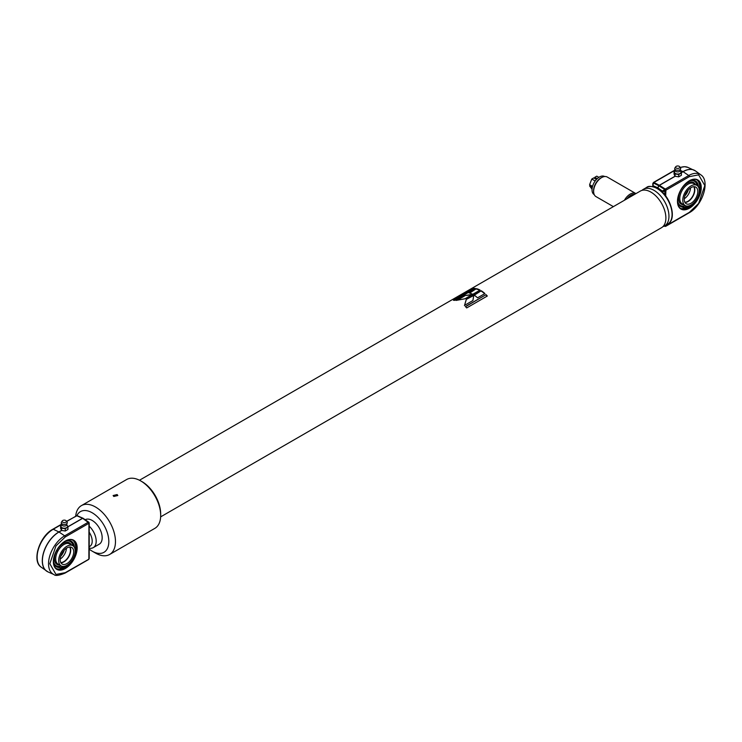 <?xml version="1.0" encoding="UTF-8"?>
<svg xmlns="http://www.w3.org/2000/svg" width="742" height="742" viewBox="0 0 742 742"><rect width="100%" height="100%" fill="white"/><g stroke="black" fill="none" stroke-linecap="round" stroke-linejoin="round"><path stroke-width="1.11" d="M139.477 480.241L640.346 191.065A21.156 12.215 60 0 1 650.929 192.113A21.156 12.215 60 0 1 664.749 210.756A21.156 12.215 60 0 1 661.502 227.711L160.634 516.877M472.932 300.501L473.804 295.056L466.245 299.425L464.557 305.333L472.932 300.501M481.252 290.762L473.897 295.01A21.156 12.215 60 0 1 477.57 297.82L484.925 293.572A21.156 12.215 60 0 0 481.252 290.762L474.203 295.195M486.038 294.648L465.41 306.557A21.156 12.215 60 0 1 466.681 307.939L487.308 296.03A21.156 12.215 60 0 0 486.038 294.648L465.549 306.696M474.036 288.369L453.418 300.278A21.156 12.215 60 0 1 454.688 300.371L475.307 288.462A21.156 12.215 60 0 0 474.036 288.369L454.234 300.315M476.42 288.666L469.055 292.914A21.156 12.215 60 0 1 472.728 294.333L480.083 290.085A21.156 12.215 60 0 0 476.42 288.666L469.63 293.062M472.626 294.388L464.409 295.594L456.042 300.427L465.067 298.757L472.626 294.388M472.886 300.529L473.322 298.071M473.739 295.464L466.245 299.425M466.236 299.805L464.464 305.648M472.635 294.787L464.409 295.594M464.511 296.021L457.462 300.083M481.243 291.133A20.683 11.946 60 0 1 484.656 293.73M476.512 289.092A20.683 11.946 60 0 1 479.731 290.289M485.917 294.945A20.683 11.946 60 0 1 487.058 296.179M474.184 288.796A20.683 11.946 60 0 1 474.695 288.814M635.94 193.616A11.278 6.511 120 0 0 635.829 193.551L607.244 177.041A11.278 6.511 120 0 0 601.604 177.598L600.937 177.987A10.342 5.973 120 0 0 593.628 190.648L593.628 191.417A11.278 6.511 120 0 0 595.956 196.584L613.374 206.638M601.604 177.598A11.278 6.511 120 0 0 593.628 191.417M635.829 193.551A11.278 6.511 120 0 0 624.439 200.247M634.744 194.302A10.342 5.973 120 0 0 626.971 198.791M641.997 190.369A21.156 12.215 60 0 1 643.416 189.293A21.156 12.215 60 0 1 653.999 190.342A21.156 12.215 60 0 1 667.819 208.984A21.156 12.215 60 0 1 664.572 225.93A21.156 12.215 60 0 1 662.931 226.625M697.397 185.723A14.766 8.524 120 0 0 694.892 180.677M680.173 206.193A14.766 8.524 120 0 0 683.039 206.591L684.041 207.166A14.766 8.524 -60 0 1 680.655 206.508A14.766 8.524 -60 0 1 677.604 199.125M687.5 181.994A14.766 8.524 -60 0 1 695.412 180.937A14.766 8.524 -60 0 1 698.454 187.012M684.041 207.166L682.529 208.752M680.201 170.27L680.664 171.3A3.293 1.901 180 0 1 680.906 171.662A3.293 1.901 180 0 1 681.017 172.153A3.293 1.901 180 0 1 678.578 173.98A3.293 1.901 180 0 1 674.552 172.645A3.293 1.901 180 0 1 674.432 172.153A3.293 1.901 180 0 1 674.784 171.3L675.248 170.27M674.877 170.094L653.47 182.458A0.937 0.547 60 0 0 653.275 182.884L653.414 182.968A0.937 0.603 -62.7 0 1 653.888 182.467L674.96 170.298A3.051 2.412 -24.9 0 0 675.322 170.808A2.495 1.438 0 0 0 675.572 171.161A2.495 1.438 0 0 0 678.373 171.829A2.495 1.438 0 0 0 679.885 171.161L680.702 168.304A3.005 1.734 180 0 1 678.318 170.233A3.005 1.734 180 0 1 674.821 168.981A3.005 1.734 180 0 1 674.747 168.304A3.005 1.734 180 0 1 674.951 167.868L675.767 166.727A2.115 1.224 180 0 1 677.724 165.976A2.115 1.224 180 0 1 679.681 166.727A2.115 1.224 180 0 1 679.774 166.876A2.115 1.224 180 0 1 678.271 168.369A2.115 1.224 180 0 1 675.684 167.506A2.115 1.224 180 0 1 675.767 166.727M680.34 167.673A3.005 1.734 180 0 1 680.497 167.868A3.005 1.734 180 0 1 680.627 168.082A3.005 1.734 180 0 1 680.702 168.304M681.008 172.283A3.293 1.901 180 0 1 681.017 172.413A3.293 1.901 180 0 1 678.16 174.296A3.293 1.901 180 0 1 674.552 172.905A3.293 1.901 180 0 1 674.432 172.413A3.293 1.901 180 0 1 674.441 172.283M678.707 176.837L681.397 175.288L681.397 172.988L678.707 174.537L678.707 176.837L675.044 176.271L674.061 174.157L674.061 171.847L674.617 171.523M681.017 172.172L681.397 172.988M678.707 174.537L675.044 173.971L675.044 176.271M675.044 173.971L674.061 171.847M653.21 185.788L657.727 187.745L658.859 185.778A0.937 0.603 -62.7 0 1 659.332 185.277L653.888 182.467A0.937 0.547 60 0 0 653.47 182.458L653.071 183.246A0.937 0.547 180 0 0 652.793 183.626L652.793 186.622L653.414 182.968L658.979 185.843A0.937 0.473 -57.6 0 1 659.443 185.352L675.137 176.29M657.727 187.745L662.356 191.065L662.764 192.558M677.465 201.36A16.834 9.72 -60 0 1 689.364 180.751A16.834 9.72 -60 0 1 701.264 187.615A16.834 9.72 -60 0 1 689.364 208.233A16.834 9.72 -60 0 1 677.465 201.36M677.465 201.203A16.454 9.498 120 0 0 680.868 208.585A16.454 9.498 120 0 0 693.547 204.18A16.454 9.498 120 0 0 700.726 187.615A16.454 9.498 120 0 0 697.322 180.083A16.454 9.498 120 0 0 689.225 180.825M699.27 190.88A16.454 9.498 120 0 0 699.697 187.021A16.454 9.498 120 0 0 696.794 179.814M664.804 225.8L665.036 225.92A0.937 0.547 0 0 0 665.704 225.763A0.937 0.77 -60 0 1 664.628 226.227L665.036 225.67M664.98 226.384A0.937 0.566 -66.3 0 1 664.832 226.338A0.937 0.77 120 0 0 665.908 225.883A0.937 0.547 60 0 1 665.407 226.338M665.036 195.109L664.628 189.915L665.704 190.536A0.937 0.547 180 0 1 665.036 190.694L662.764 191.844M675.016 176.225L659.332 185.277A0.937 0.547 60 0 1 659.443 185.352L665.305 189.062A0.937 0.547 60 0 1 665.908 190.175L664.832 189.562A0.937 0.473 -57.6 0 1 665.305 189.062L688.752 175.52A22.798 13.161 -60 0 1 700.838 174.843L695.56 170.985A23.503 13.569 -60 0 0 683.104 171.69A0.937 0.547 -120 0 0 682.983 171.625A23.503 13.569 -60 0 1 693.983 170.076A23.503 13.569 -60 0 1 694.401 170.27M687.778 206.081A16.454 9.498 -60 0 1 683.234 208.01M682.779 208.493A16.927 9.776 120 0 0 688.493 205.979M680.368 208.261A16.454 9.498 120 0 0 691.192 204.875M683.484 207.751L687.454 206.1M685.191 205.553L682.195 203.827A11.668 6.734 -60 0 1 681.944 203.67A11.668 6.734 -60 0 1 679.783 198.485A11.668 6.734 -60 0 1 684.875 186.743A11.668 6.734 -60 0 1 693.863 183.617L696.859 185.342A11.668 6.734 -60 0 1 699.27 190.685A11.668 6.734 -60 0 1 694.178 202.427A11.668 6.734 -60 0 1 685.191 205.553A11.668 6.734 -60 0 1 682.77 200.21A11.668 6.734 -60 0 1 687.862 188.468A11.668 6.734 -60 0 1 696.859 185.342M694.085 186.696A9.59 5.537 -60 0 1 688.029 201.555A9.59 5.537 -60 0 1 684.968 202.473M691.025 203.28A9.59 5.537 -60 0 1 686.229 203.753A9.59 5.537 -60 0 1 684.755 196.073A9.59 5.537 -60 0 1 691.025 187.615A9.59 5.537 -60 0 1 695.82 187.142A9.59 5.537 -60 0 1 697.285 194.831A9.59 5.537 -60 0 1 691.025 203.28M684.263 198.773A9.405 5.426 120 0 0 690.524 187.93M688.326 189.822A9.405 5.426 -60 0 1 684.801 195.925M697.063 185.472A14.005 8.088 120 0 0 694.354 181.196A14.005 8.088 120 0 0 689.726 180.853M683.679 204.681A12.447 7.188 -60 0 1 678.754 196.12A12.447 7.188 -60 0 1 687.352 183.163A12.447 7.188 -60 0 1 695.347 184.47M677.734 201.629A14.005 8.088 120 0 0 680.34 205.46A14.005 8.088 120 0 0 685.404 205.664M89.207 546.641A11.278 6.511 -120 0 0 89.207 532.255M89.207 526.161A14.107 8.143 60 0 1 93.269 547.633A14.107 8.143 60 0 1 89.207 548.134M60.575 568.864L59.944 567.482A14.766 8.524 -60 0 1 56.559 566.823A14.766 8.524 -60 0 1 53.517 559.44M63.413 542.309A14.766 8.524 -60 0 1 71.325 541.252A14.766 8.524 -60 0 1 74.358 547.327M73.31 546.038A14.766 8.524 120 0 0 70.805 540.992M56.077 566.508A14.766 8.524 120 0 0 58.952 566.907L59.944 567.482M62.115 525.336L61.503 524.455A3.051 2.412 -24.9 0 0 61.864 524.984A2.495 1.438 -0 0 0 62.115 525.336A2.495 1.438 -0 0 0 64.916 526.004A2.495 1.438 -0 0 0 66.428 525.336L67.253 522.479A3.005 1.734 180 0 1 64.86 524.409A3.005 1.734 180 0 1 61.373 523.156A3.005 1.734 180 0 1 61.298 522.479A3.005 1.734 180 0 1 61.503 522.043L62.319 520.903A2.115 1.224 180 0 1 64.276 520.142A2.115 1.224 180 0 1 66.233 520.903A2.115 1.224 180 0 1 66.316 521.051A2.115 1.224 180 0 1 64.823 522.544A2.115 1.224 180 0 1 62.226 521.682A2.115 1.224 180 0 1 62.319 520.903M66.752 524.446L67.216 525.475A3.293 1.901 180 0 1 67.448 525.828A3.293 1.901 180 0 1 67.568 526.319A3.293 1.901 180 0 1 65.129 528.156A3.293 1.901 180 0 1 61.094 526.811A3.293 1.901 180 0 1 60.983 526.319A3.293 1.901 180 0 1 61.336 525.475L61.799 524.446M66.882 521.849A3.005 1.734 180 0 1 67.049 522.043A3.005 1.734 180 0 1 67.179 522.257A3.005 1.734 180 0 1 67.253 522.479M67.559 526.458A3.293 1.901 180 0 1 67.568 526.588A3.293 1.901 180 0 1 64.702 528.471A3.293 1.901 180 0 1 61.094 527.08A3.293 1.901 180 0 1 60.983 526.588A3.293 1.901 180 0 1 60.992 526.458M65.259 531.012L67.939 529.463L67.939 527.163L65.259 528.712L65.259 531.012L61.586 530.447L61.586 528.146L60.603 526.022L60.603 528.323L61.586 530.447M60.603 526.022L61.169 525.698M67.568 526.338L67.939 527.163M65.259 528.712L61.586 528.146M77.168 547.93A16.834 9.72 120 0 0 65.268 541.066A16.834 9.72 120 0 0 53.368 561.675A16.834 9.72 120 0 0 65.268 568.548A16.834 9.72 120 0 0 77.168 547.93M53.368 561.518A16.454 9.498 120 0 0 56.782 568.901A16.454 9.498 120 0 0 69.46 564.495A16.454 9.498 120 0 0 76.639 547.93A16.454 9.498 120 0 0 73.235 540.399A16.454 9.498 120 0 0 65.138 541.141M75.183 551.195A16.454 9.498 120 0 0 75.61 547.336A16.454 9.498 120 0 0 72.697 540.13M89.207 558.374L88.929 558.754A0.937 0.547 -0 0 0 89.207 558.374L89.207 523.147A0.937 0.547 180 0 1 88.929 523.527L88.725 523.416A0.937 0.547 -120 0 0 88.112 522.294A0.937 0.51 126 0 1 88.586 522.247L88.79 522.368A0.937 0.77 120 0 1 88.929 523.527L88.873 559.199L65.268 572.657L55.993 574.438L49.816 563.725L55.993 545.88L65.268 536.958L88.725 523.416A0.937 0.77 -60 0 0 88.586 522.247L83.141 518.296A0.937 0.77 -60 0 0 83.021 518.231A0.937 0.566 113.7 0 0 82.557 518.278L67.782 526.811M83.085 518.259L77.131 515.644A0.937 0.566 113.7 0 0 76.695 515.709L66.659 521.505M88.79 522.21L88.79 522.368A0.937 0.937 0 0 1 89.207 523.147L88.79 522.21L83.141 518.296A0.937 0.51 126 0 0 82.668 518.343L67.828 526.913M56.281 568.576A16.454 9.498 120 0 0 67.095 565.191M60.371 568.409A16.927 9.776 120 0 0 64.396 566.294M82.956 518.204L77.168 515.662A0.937 0.566 113.7 0 0 77.131 515.644L66.53 521.32M63.691 566.396A16.454 9.498 -60 0 1 60.213 568.066M60.13 567.88L63.367 566.415M61.094 565.868L58.108 564.143A11.668 6.734 -60 0 1 55.687 558.8A11.668 6.734 -60 0 1 57.857 551.111A11.668 6.734 -60 0 1 69.776 543.932L72.762 545.658A11.668 6.734 -60 0 1 75.183 551A11.668 6.734 -60 0 1 70.091 562.742A11.668 6.734 -60 0 1 61.094 565.868A11.668 6.734 -60 0 1 58.683 560.525A11.668 6.734 -60 0 1 63.775 548.783A11.668 6.734 -60 0 1 72.762 545.658M60.167 559.088A9.405 5.426 120 0 0 66.437 548.245M69.989 547.012A9.59 5.537 -60 0 1 63.942 561.87A9.59 5.537 -60 0 1 60.881 562.788M64.229 550.137A9.405 5.426 -60 0 1 60.714 556.24M66.928 547.93A9.59 5.537 -60 0 1 71.724 547.457A9.59 5.537 -60 0 1 73.198 555.146A9.59 5.537 -60 0 1 66.928 563.595A9.59 5.537 -60 0 1 62.133 564.068A9.59 5.537 -60 0 1 60.668 556.389A9.59 5.537 -60 0 1 66.928 547.93M72.966 545.787A14.005 8.088 120 0 0 70.258 541.512A14.005 8.088 120 0 0 65.639 541.168M59.583 564.996A12.447 7.188 -60 0 1 54.463 558.726A12.447 7.188 -60 0 1 61.382 544.804A12.447 7.188 -60 0 1 71.251 544.786M53.637 561.944A14.005 8.088 120 0 0 56.253 565.775A14.005 8.088 120 0 0 61.308 565.979M117.125 494.543L113.118 495.535L113.804 496.463L117.82 495.535L117.125 494.543M85.274 519.678A14.107 8.143 60 0 1 92.194 520.448A14.107 8.143 60 0 1 101.413 532.877A14.107 8.143 60 0 1 99.252 544.183L93.269 547.633M76.927 515.579A23.503 13.569 60 0 1 92.194 512.778A23.503 13.569 60 0 1 108.814 541.558A23.503 13.569 60 0 1 92.194 551.158L95.523 553.078A28.205 16.287 60 0 0 109.621 554.478L154.837 528.369A28.205 16.287 60 0 0 160.68 515.458A28.205 16.287 60 0 0 140.73 480.918L142.056 481.679A26.322 15.202 60 0 1 142.065 481.679A26.322 15.202 60 0 1 160.68 513.928L160.68 515.458M75.703 516.024A28.205 16.287 60 0 1 81.416 505.617A28.205 16.287 60 0 1 95.523 507.018A28.205 16.287 60 0 1 113.953 531.875A28.205 16.287 60 0 1 109.621 554.478M81.416 505.617L126.632 479.517A28.205 16.287 60 0 1 140.73 480.918L142.065 481.679M95.523 553.078L92.194 551.158A23.503 13.569 60 0 1 89.207 549.117M604.674 176.54L604.619 176.503A10.434 6.029 120 0 0 599.406 177.023A10.434 6.029 120 0 0 592.589 186.214A10.434 6.029 120 0 0 594.184 194.58L594.24 194.617M593.637 191.863A10.434 6.029 -60 0 1 600.937 177.904A10.434 6.029 -60 0 1 601.994 177.384M598.859 177.357L596.781 176.16L594.824 177.292L597.208 178.674M594.824 177.292L594.824 178.525M595.177 180.992L591.791 179.045L589.602 184.684L592.543 186.372M596.438 179.453L593.758 177.904L591.791 179.045M592.042 189.164L589.602 185.908L592.274 187.448M590.669 185.296L589.602 185.908M657.115 188.542A21.156 12.215 60 0 1 670.935 207.185A21.156 12.215 60 0 1 667.698 224.13C677.678 219.187 670.258 195.137 657.588 188.496C651.949 186.066 648.267 185.732 646.542 187.494A21.156 12.215 60 0 1 657.115 188.542M674.747 168.304L674.951 170.28A3.051 2.412 -24.9 0 1 674.821 168.981M665.704 195.962L665.908 190.175L689.364 176.642A0.937 0.547 -120 0 0 688.752 175.52L683.104 171.69L681.286 172.738M662.356 191.065L664.832 189.562L658.979 185.843L657.839 187.809M680.266 167.544A22.798 13.161 -60 0 1 688.01 167.432L695.56 170.985M681.23 172.636L682.983 171.625L680.433 170.41M664.331 226.069L665.713 226.31L689.17 212.769C702.377 205.822 710.539 181.002 700.838 174.843M689.364 176.642L698.639 174.852L704.817 185.565L698.639 203.41L689.364 212.342L665.908 225.883L665.704 225.28M683.382 207.853A16.454 9.498 120 0 0 686.832 206.462M693.779 182.68A13.634 11.575 129 0 1 694.475 183.97M681.944 203.67A13.634 11.575 129 0 1 680.535 203.688M684.838 202.223A9.405 5.426 120 0 0 687.899 201.323A9.405 5.426 120 0 0 693.798 186.706M52.636 529.658A0.937 0.547 60 0 1 53.248 529.25L61.512 524.473A3.051 2.412 -24.9 0 1 61.373 523.156M61.419 524.269L52.83 529.231C39.623 536.178 31.461 560.998 41.162 567.166A22.798 13.161 120 0 1 37.128 557.168A22.798 13.161 120 0 1 53.248 529.25L58.896 531.94A23.503 13.569 120 0 0 42.285 560.72A23.503 13.569 120 0 0 46.44 571.015A23.503 13.569 120 0 0 46.82 571.275M61.567 530.4L58.896 531.94A0.937 0.547 60 0 1 59.017 532.005A23.503 13.569 120 0 0 42.396 560.785A23.503 13.569 120 0 0 48.017 571.924L41.162 567.166M76.287 515.69A0.937 0.547 -120 0 1 76.695 515.709L82.557 518.278A0.937 0.547 -120 0 1 82.668 518.343L88.112 522.294L64.665 535.835A0.937 0.547 60 0 1 65.268 536.958M61.688 530.465L59.017 532.005L64.665 535.835A22.798 13.161 120 0 0 49.584 556.574A22.798 13.161 120 0 0 53.99 574.568C55.298 576.07 58.998 575.569 65.073 573.084A0.937 0.547 -120 0 0 65.268 572.657M64.665 573.074A0.937 0.547 -120 0 0 65.073 573.084L88.53 559.542A0.937 0.547 -120 0 0 88.725 559.116M88.112 559.533A0.937 0.547 -120 0 0 88.53 559.542L89.077 558.847M60.158 567.936A16.454 9.498 120 0 0 62.745 566.777M56.726 550.601L57.857 551.111M60.742 562.538A9.405 5.426 120 0 0 63.812 561.638A9.405 5.426 120 0 0 69.711 547.021M473.257 298.414L473.377 297.728M664.572 225.93L667.698 224.13M643.416 189.293L646.542 187.494M679.681 166.727L680.497 167.868M674.951 170.28L675.572 171.161M680.173 167.414L684.671 166.69L688.01 167.432M683.326 207.908L687.611 206.09M694.28 183.126L694.985 184.266M683.317 204.477L681.981 204.43M693.659 180.798L694.354 181.196M679.653 205.061L680.34 205.46M61.503 524.455L61.298 522.479M66.233 520.903L67.049 522.043M53.99 574.568L48.017 571.924M60.176 567.992L63.524 566.406M70.898 544.582L70.1 543.302M57.876 564.745L59.23 564.792M69.572 541.113L70.258 541.512M55.557 565.376L56.253 565.775"/></g></svg>

